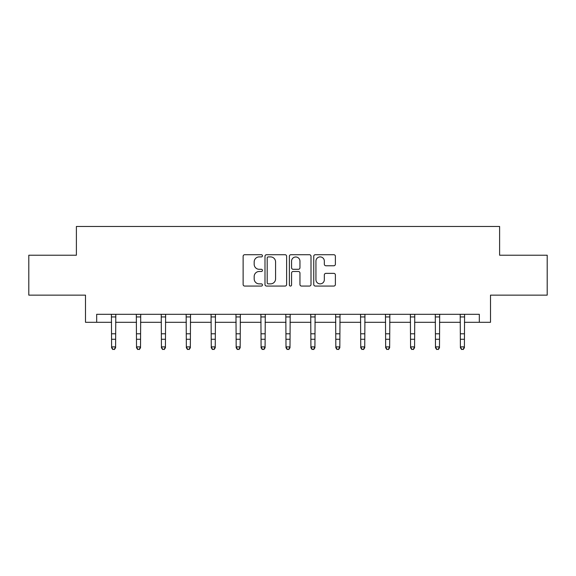 <?xml version="1.0" encoding="UTF-8"?>
<svg xmlns="http://www.w3.org/2000/svg" width="576" height="576" viewBox="0 0 576 576"><rect width="100%" height="100%" fill="white"/><g stroke="black" fill="none" stroke-linecap="round" stroke-linejoin="round"><path stroke-width="0.86" d="M262.447 255.809A1.094 1.094 0 0 0 261.353 254.714L244.692 254.714A1.57 1.57 0 0 0 243.13 256.284L243.13 284.501A1.57 1.57 0 0 0 244.692 286.063L261.353 286.063A1.094 1.094 0 0 0 262.447 284.969A1.094 1.094 0 0 0 261.353 283.874L259.193 283.874A5.018 5.018 0 0 1 254.182 278.856L254.182 276.502A5.018 5.018 0 0 1 259.193 271.49L261.353 271.49A1.094 1.094 0 0 0 262.447 270.389A1.094 1.094 0 0 0 261.353 269.294L259.193 269.294A5.018 5.018 0 0 1 254.182 264.276L254.182 261.922A5.018 5.018 0 0 1 259.193 256.91L261.353 256.91A1.094 1.094 0 0 0 262.447 255.809M333.814 265.766A1.57 1.57 0 0 0 335.383 264.197L335.383 256.284A1.57 1.57 0 0 0 333.814 254.714L315.317 254.714A1.57 1.57 0 0 0 313.747 256.284L313.747 284.501A1.57 1.57 0 0 0 315.317 286.063L333.814 286.063A1.57 1.57 0 0 0 335.383 284.501L335.383 274.939A1.57 1.57 0 0 0 333.814 273.37L325.894 273.37A1.57 1.57 0 0 0 324.331 274.939L324.331 279.677A4.19 4.19 0 0 1 320.134 283.874A4.19 4.19 0 0 1 315.943 279.677L315.943 261.101A4.19 4.19 0 0 1 320.134 256.91A4.19 4.19 0 0 1 324.331 261.101L324.331 264.197A1.57 1.57 0 0 0 325.894 265.766L333.814 265.766M96.674 322.294L96.674 314.309L479.326 314.309L479.326 322.294L490.507 322.294L490.507 295.142L547.2 295.142L547.2 255.218L499.608 255.218L499.608 226.469L76.392 226.469L76.392 255.218L28.8 255.218L28.8 295.142L85.493 295.142L85.493 322.294L111.607 322.294M286.625 256.284A1.57 1.57 0 0 0 285.062 254.714L266.566 254.714A1.57 1.57 0 0 0 264.996 256.284L264.996 284.501A1.57 1.57 0 0 0 266.566 286.063L285.062 286.063A1.57 1.57 0 0 0 286.625 284.501L286.625 256.284M290.938 254.714L309.434 254.714A1.57 1.57 0 0 1 311.004 256.284L311.004 284.501A1.57 1.57 0 0 1 309.434 286.063L301.522 286.063A1.57 1.57 0 0 1 299.952 284.501L299.952 273.053A1.57 1.57 0 0 0 298.382 271.49L293.134 271.49A1.57 1.57 0 0 0 291.564 273.053L291.564 284.969A1.094 1.094 0 0 1 290.47 286.063A1.094 1.094 0 0 1 289.375 284.969L289.375 256.284A1.57 1.57 0 0 1 290.938 254.714M115.596 322.294L136.519 322.294M140.515 322.294L161.431 322.294M165.427 322.294L186.35 322.294M190.339 322.294L211.262 322.294M215.251 322.294L236.174 322.294M240.17 322.294L261.086 322.294M265.082 322.294L286.006 322.294M289.994 322.294L310.918 322.294M314.914 322.294L335.83 322.294M339.826 322.294L360.749 322.294M364.738 322.294L385.661 322.294M389.65 322.294L410.573 322.294M414.569 322.294L435.485 322.294M439.481 322.294L460.404 322.294M464.393 322.294L479.326 322.294M268.286 256.91A1.094 1.094 0 0 0 267.192 258.005L267.192 282.773A1.094 1.094 0 0 0 268.286 283.874L270.562 283.874A5.018 5.018 0 0 0 275.58 278.856L275.58 261.922A5.018 5.018 0 0 0 270.562 256.91L268.286 256.91M299.952 261.18A4.19 4.19 0 0 0 295.762 256.99A4.19 4.19 0 0 0 291.564 261.18L291.564 267.725A1.57 1.57 0 0 0 293.134 269.294L298.382 269.294A1.57 1.57 0 0 0 299.952 267.725L299.952 261.18M111.406 314.309L111.607 346.882L115.596 346.882L115.596 347.767L114.401 349.531L112.802 349.171L114.401 349.531M114.401 349.171L115.596 346.882L115.805 314.309M112.802 349.531L111.607 347.767L111.607 346.882L112.802 349.171M136.318 314.309L136.519 346.882L140.515 346.882L140.515 347.767L139.313 349.531L137.722 349.171L139.313 349.531M139.313 349.171L140.515 346.882L140.717 314.309M137.722 349.531L136.519 347.767L136.519 346.882L137.722 349.171M161.23 314.309L161.431 346.882L165.427 346.882L165.427 347.767L164.232 349.531L162.634 349.171L164.232 349.531M164.232 349.171L165.427 346.882L165.629 314.309M162.634 349.531L161.431 347.767L161.431 346.882L162.634 349.171M186.149 314.309L186.35 346.882L190.339 346.882L190.339 347.767L189.144 349.531L187.546 349.171L189.144 349.531M189.144 349.171L190.339 346.882L190.541 314.309M187.546 349.531L186.35 347.767L186.35 346.882L187.546 349.171M211.061 314.309L211.262 346.882L215.251 346.882L215.251 347.767L214.056 349.531L212.458 349.171L214.056 349.531M214.056 349.171L215.251 346.882L215.46 314.309M212.458 349.531L211.262 347.767L211.262 346.882L212.458 349.171M235.973 314.309L236.174 346.882L240.17 346.882L240.17 347.767L238.968 349.531L237.377 349.171L238.968 349.531M238.968 349.171L240.17 346.882L240.372 314.309M237.377 349.531L236.174 347.767L236.174 346.882L237.377 349.171M260.885 314.309L261.086 346.882L265.082 346.882L265.082 347.767L263.887 349.531L262.289 349.171L263.887 349.531M263.887 349.171L265.082 346.882L265.284 314.309M262.289 349.531L261.086 347.767L261.086 346.882L262.289 349.171M285.804 314.309L286.006 346.882L289.994 346.882L289.994 347.767L288.799 349.531L287.201 349.171L288.799 349.531M288.799 349.171L289.994 346.882L290.196 314.309M287.201 349.531L286.006 347.767L286.006 346.882L287.201 349.171M310.716 314.309L310.918 346.882L314.914 346.882L314.914 347.767L313.711 349.531L312.113 349.171L313.711 349.531M313.711 349.171L314.914 346.882L315.115 314.309M312.113 349.531L310.918 347.767L310.918 346.882L312.113 349.171M335.628 314.309L335.83 346.882L339.826 346.882L339.826 347.767L338.623 349.531L337.032 349.171L338.623 349.531M338.623 349.171L339.826 346.882L340.027 314.309M337.032 349.531L335.83 347.767L335.83 346.882L337.032 349.171M360.54 314.309L360.749 346.882L364.738 346.882L364.738 347.767L363.542 349.531L361.944 349.171L363.542 349.531M363.542 349.171L364.738 346.882L364.939 314.309M361.944 349.531L360.749 347.767L360.749 346.882L361.944 349.171M385.459 314.309L385.661 346.882L389.65 346.882L389.65 347.767L388.454 349.531L386.856 349.171L388.454 349.531M388.454 349.171L389.65 346.882L389.851 314.309M386.856 349.531L385.661 347.767L385.661 346.882L386.856 349.171M410.371 314.309L410.573 346.882L414.569 346.882L414.569 347.767L413.366 349.531L411.768 349.171L413.366 349.531M413.366 349.171L414.569 346.882L414.77 314.309M411.768 349.531L410.573 347.767L410.573 346.882L411.768 349.171M435.283 314.309L435.485 346.882L439.481 346.882L439.481 347.767L438.278 349.531L436.687 349.171L438.278 349.531M438.278 349.171L439.481 346.882L439.682 314.309M436.687 349.531L435.485 347.767L435.485 346.882L436.687 349.171M460.195 314.309L460.404 346.882L464.393 346.882L464.393 347.767L463.198 349.531L461.599 349.171L463.198 349.531M463.198 349.171L464.393 346.882L464.594 314.309M461.599 349.531L460.404 347.767L460.404 346.882L461.599 349.171M115.79 314.338L111.42 314.338M115.596 333.792L111.607 333.792M115.596 339.271L111.607 339.271M115.596 316.937L111.607 316.937M140.702 314.338L136.332 314.338M140.515 333.792L136.519 333.792M140.515 339.271L136.519 339.271M140.515 316.937L136.519 316.937M165.614 314.338L161.244 314.338M165.427 333.792L161.431 333.792M165.427 339.271L161.431 339.271M165.427 316.937L161.431 316.937M190.534 314.338L186.156 314.338M190.339 333.792L186.35 333.792M190.339 339.271L186.35 339.271M190.339 316.937L186.35 316.937M215.446 314.338L211.075 314.338M215.251 333.792L211.262 333.792M215.251 339.271L211.262 339.271M215.251 316.937L211.262 316.937M240.358 314.338L235.987 314.338M240.17 333.792L236.174 333.792M240.17 339.271L236.174 339.271M240.17 316.937L236.174 316.937M265.27 314.338L260.899 314.338M265.082 333.792L261.086 333.792M265.082 339.271L261.086 339.271M265.082 316.937L261.086 316.937M290.189 314.338L285.811 314.338M289.994 333.792L286.006 333.792M289.994 339.271L286.006 339.271M289.994 316.937L286.006 316.937M315.101 314.338L310.73 314.338M314.914 333.792L310.918 333.792M314.914 339.271L310.918 339.271M314.914 316.937L310.918 316.937M340.013 314.338L335.642 314.338M339.826 333.792L335.83 333.792M339.826 339.271L335.83 339.271M339.826 316.937L335.83 316.937M364.925 314.338L360.554 314.338M364.738 333.792L360.749 333.792M364.738 339.271L360.749 339.271M364.738 316.937L360.749 316.937M389.844 314.338L385.466 314.338M389.65 333.792L385.661 333.792M389.65 339.271L385.661 339.271M389.65 316.937L385.661 316.937M414.756 314.338L410.386 314.338M414.569 333.792L410.573 333.792M414.569 339.271L410.573 339.271M414.569 316.937L410.573 316.937M439.668 314.338L435.298 314.338M439.481 333.792L435.485 333.792M439.481 339.271L435.485 339.271M439.481 316.937L435.485 316.937M464.58 314.338L460.21 314.338M464.393 333.792L460.404 333.792M464.393 339.271L460.404 339.271M464.393 316.937L460.404 316.937"/></g></svg>
